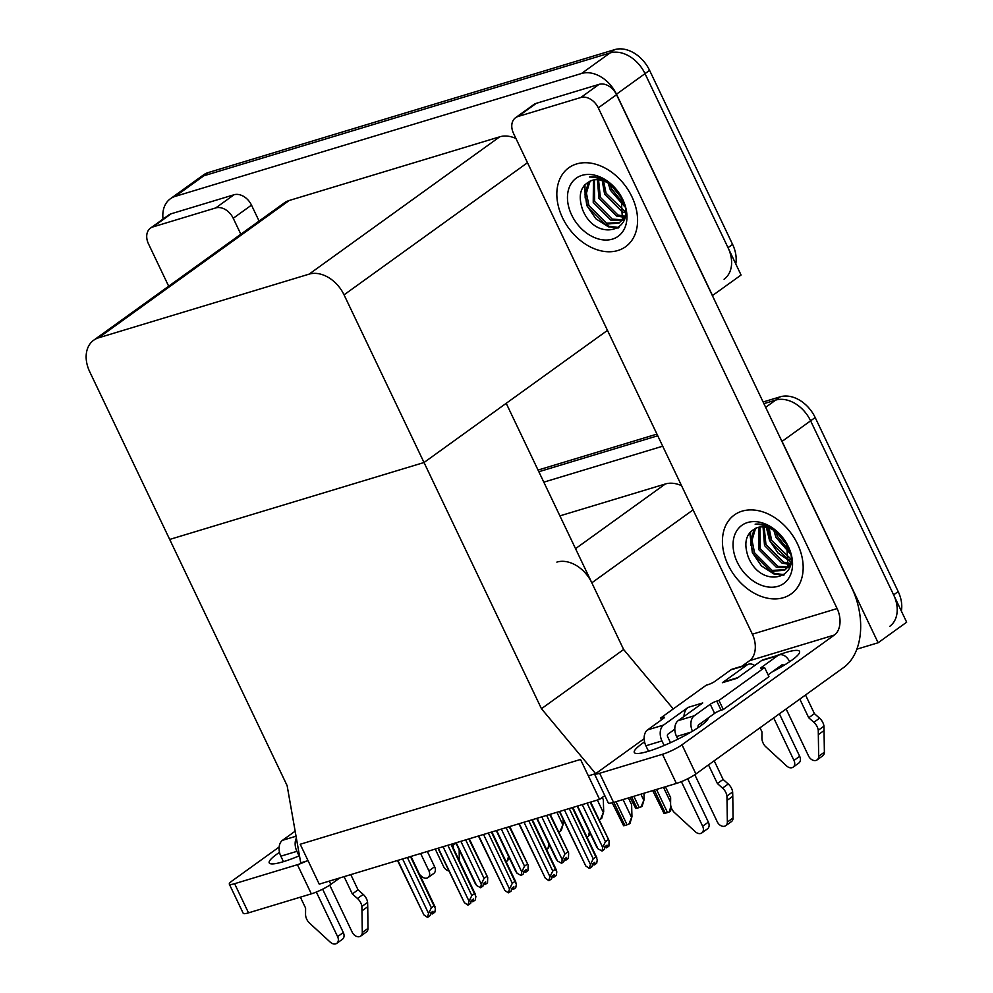 <?xml version="1.0" encoding="UTF-8"?>
<svg xmlns="http://www.w3.org/2000/svg" width="993" height="993" viewBox="0 0 993 993"><rect width="100%" height="100%" fill="white"/><g stroke="black" fill="none" stroke-linecap="round" stroke-linejoin="round"><path stroke-width="1.49" d="M541.458 708.717L595.663 773.659L588.352 775.868L580.533 759.459L300.209 844.249L319.237 884.155L599.573 799.377L580.533 759.459L300.209 844.249L308.029 860.646L300.73 862.855L287.126 785.649L169.691 539.435L424.023 462.515L344.05 294.847A30.709 22.318 -125.8 0 0 309.096 274.142L98.592 337.806A30.709 22.318 -125.8 0 0 93.69 340.227A30.709 22.318 -125.8 0 0 89.73 371.779L169.691 539.435L424.023 462.515L541.458 708.717L623.641 649.509L591.828 582.817A30.709 22.318 -125.8 0 0 556.874 562.1M780.424 438.273A30.709 22.318 54.2 0 1 782.074 441.376L878.122 642.756L906.659 622.189L810.611 420.821L893.626 594.857A30.709 22.318 54.2 0 1 889.666 626.409M878.122 642.756L856.872 649.174M763.12 401.991L780.225 396.815L775.657 400.105A30.709 22.318 54.2 0 1 810.611 420.821A30.709 22.318 54.2 0 0 775.657 400.105L763.915 403.654L775.657 400.105L765.653 407.316M538.851 471.737L657.738 435.778L538.851 471.737M543.816 482.151L662.716 446.192M681.546 485.689A30.709 22.318 -125.8 0 0 665.322 483.988L559.903 515.876M599.573 799.377L604.799 795.604M607.468 330.371L424.023 462.515L506.207 403.307L623.641 649.509L673.254 708.94M595.663 773.659L644.147 738.73M163.038 219.081A30.709 22.318 54.2 0 1 170.362 198.786L198.898 178.231A30.709 22.318 54.2 0 1 203.813 175.811L610.062 52.939A30.709 22.318 54.2 0 1 645.016 73.643L741.063 275.024L712.378 295.629M170.362 198.786A30.709 22.318 54.2 0 1 175.277 196.366L581.526 73.494A30.709 22.318 54.2 0 1 616.479 94.211L712.527 295.579M515.95 138.511A30.709 22.318 -125.8 0 0 499.74 136.811L289.236 200.487A30.709 22.318 -125.8 0 0 284.321 202.895L93.69 340.227M538.057 470.061L656.944 434.102M780.225 396.815A30.709 22.318 54.2 0 1 815.179 417.532L898.181 591.567A30.709 22.318 54.2 0 1 901.371 611.105M735.776 263.939A30.709 22.318 54.2 0 0 732.598 244.402L649.583 70.354A30.709 22.318 54.2 0 0 614.63 49.65L208.381 172.521A30.709 22.318 54.2 0 0 203.466 174.942L198.898 178.231A30.709 22.318 54.2 0 1 203.813 175.811L610.062 52.939A30.709 22.318 54.2 0 1 645.016 73.643L728.03 247.691A30.709 22.318 54.2 0 1 724.071 279.232M563.081 819.324L563.217 823.917L560.126 831.377A5.114 0.856 154.5 0 1 558.637 831.935M563.217 823.917L561.281 830.545L560.126 831.377M508.503 856.251L507.473 860.857A5.114 0.856 154.5 0 1 505.983 861.415M509.26 857.853L507.473 860.857M602.255 797.441L603.334 799.688L603.682 811.678L600.591 819.138A5.114 0.856 154.5 0 1 599.102 819.697M603.682 811.678L601.746 818.306L600.591 819.138M643.96 793.246L644.147 799.439L641.056 806.899A5.114 0.856 154.5 0 1 639.244 807.57L637.047 808.228A5.114 0.856 154.5 0 1 635.781 808.501L630.071 797.441M644.147 799.439L642.21 806.068L641.056 806.899M548.968 844.013L547.937 848.618A5.114 0.856 154.5 0 1 546.448 849.176M549.725 845.614L547.937 848.618M589.432 831.774L588.402 836.379A5.114 0.856 154.5 0 1 586.913 836.938M590.19 833.375L588.402 836.379M628.395 797.95L631.61 804.678L631.958 816.668L628.867 824.14A5.114 0.856 154.5 0 1 627.055 824.798L624.87 825.456A5.114 0.856 154.5 0 1 623.592 825.729L612.222 802.816M631.958 816.668L630.021 823.309L628.867 824.14M670.858 806.142L669.332 811.902A5.114 0.856 154.5 0 1 667.519 812.559L665.335 813.217A5.114 0.856 154.5 0 1 664.056 813.49L652.699 790.602M671.405 807.942L670.486 811.07L669.332 811.902M484.299 882.851L485.242 884.465L485.664 881.871L483.392 883.509L482.97 886.116L480.686 887.754L481.27 884.105L484.063 878.408L465.68 839.867M468.77 838.936L487.7 877.365L487.526 882.827L485.242 884.465M484.05 883.025L485.056 884.428M483.343 883.745L484.807 884.602M460.864 841.319L481.27 884.105M486.694 876.521L484.063 878.408M455.812 842.858L475.126 883.36L476.603 885.52L480.686 887.754M476.603 885.52L456.197 842.734M402.612 858.945L428.579 913.486L427.387 917.321L423.899 914.901L397.845 860.385M410.469 856.562L433.991 905.901L431.372 907.788L407.391 857.505M433.991 905.901L435.43 908.558L434.835 912.207L432.551 913.845L432.973 911.251L430.689 912.89L430.267 915.496L427.983 917.135M397.51 860.484L423.899 914.901M430.652 913.126L432.104 913.982L431.359 912.418M428.579 913.486L431.372 907.788M431.607 912.232L432.551 913.845M708.319 717.902A40.949 6.802 154.5 0 1 687.168 734.286A40.949 6.802 154.5 0 1 648.417 751.279A40.949 6.802 154.5 0 1 634.291 752.458A40.949 6.802 154.5 0 1 644.556 741.92M562.51 217.74A48.632 35.338 -125.8 0 0 625.64 246.698A48.632 35.338 -125.8 0 0 631.908 196.751A48.632 35.338 -125.8 0 0 568.79 167.78A48.632 35.338 -125.8 0 0 562.51 217.74A48.632 35.338 54.2 0 1 568.79 167.78A48.632 35.338 54.2 0 1 631.908 196.751A48.632 35.338 54.2 0 1 625.64 246.698A48.632 35.338 54.2 0 1 562.51 217.74M728.105 564.905A48.632 35.338 -125.8 0 0 791.222 593.864A48.632 35.338 -125.8 0 0 797.491 543.916A48.632 35.338 -125.8 0 0 734.373 514.957A48.632 35.338 -125.8 0 0 728.105 564.905A48.632 35.338 54.2 0 1 734.373 514.957A48.632 35.338 54.2 0 1 797.491 543.916A48.632 35.338 54.2 0 1 791.222 593.864A48.632 35.338 54.2 0 1 728.105 564.905M705.216 720.136L705.886 721.551M517.998 116.504L580.806 97.513L599.077 84.355A15.354 11.159 54.2 0 1 616.554 94.707L851.895 588.129A61.429 40.949 73.2 0 1 843.727 667.47L695.907 773.957A15.354 2.557 154.5 0 1 676.382 783.44L662.48 754.283A15.354 2.557 -25.5 0 0 681.992 744.8L834.381 635.024L749.665 660.643A20.481 13.654 73.2 0 0 752.384 634.192L513.555 133.484A15.354 11.159 -125.8 0 1 515.541 117.72A15.354 11.159 -125.8 0 1 517.998 116.504L536.257 103.346L599.077 84.355M515.541 117.72L533.8 104.563A15.354 11.159 54.2 0 1 536.257 103.346M594.621 773.969A15.354 2.557 -25.5 0 0 599.66 773.274L613.575 802.431L676.382 783.44M613.575 802.431A15.354 2.557 154.5 0 1 608.275 802.878L594.497 774.006M599.66 773.274L662.48 754.283M754.481 665.434A40.949 6.802 154.5 0 1 755.611 664.876M775.322 656.112A40.949 6.802 154.5 0 1 799.539 651.42A40.949 6.802 154.5 0 1 772.244 671.851M741.932 666.204L749.665 660.643M752.384 634.192L837.111 608.572L598.283 107.865A15.354 11.159 -125.8 0 0 580.806 97.513M837.111 608.572A20.481 13.654 -106.8 0 1 834.381 635.024M299.476 855.743A40.949 6.802 154.5 0 1 283.365 861.688A40.949 6.802 154.5 0 1 269.227 862.88A40.949 6.802 154.5 0 1 279.505 852.329M152.934 226.925A15.354 11.159 -125.8 0 0 150.477 228.129L168.748 214.972A15.354 11.159 54.2 0 1 171.206 213.768L152.934 226.925L215.754 207.922L234.013 194.765A15.354 11.159 54.2 0 1 251.49 205.117L259.099 221.067M171.206 213.768L234.013 194.765M339.755 877.961L330.843 884.366A15.354 2.557 154.5 0 1 311.33 893.849L297.416 864.692A15.354 2.557 -25.5 0 0 306.452 861.13M279.157 847.017L232.213 880.841A15.354 2.557 -25.5 0 0 229.309 884.13A15.354 2.557 -25.5 0 0 234.609 883.696L248.511 912.852L311.33 893.849M248.511 912.852A15.354 2.557 154.5 0 1 243.211 913.287L229.309 884.13M234.609 883.696L297.416 864.692M240.84 234.224L233.231 218.274A15.354 11.159 -125.8 0 0 215.754 207.922M150.477 228.129A15.354 11.159 -125.8 0 0 148.503 243.906L168.673 286.195M524.763 870.613L525.707 872.226L526.129 869.632L523.857 871.271L523.423 873.877L521.151 875.516L521.735 871.866L524.527 866.169L506.145 827.628M509.223 826.697L528.164 865.126L527.991 870.588L525.707 872.226M524.515 870.787L525.52 872.189M523.808 871.506L525.272 872.363M501.328 829.081L521.735 871.866M527.159 864.282L524.527 866.169M496.277 830.62L515.59 871.122L517.068 873.281L521.151 875.516M517.068 873.281L496.661 830.496M565.228 858.374L566.171 859.988L566.593 857.393L564.309 859.032L563.887 861.639L561.616 863.277L562.199 859.628L564.992 853.93L546.609 815.39M549.688 814.459L568.629 852.888L568.455 858.349L566.171 859.988M564.98 858.548L565.985 859.95M564.272 859.268L565.725 860.124M541.793 816.842L562.199 859.628M567.624 852.044L564.992 853.93M536.741 818.381L556.055 858.883L557.532 861.043L561.616 863.277M557.532 861.043L537.126 818.257M605.693 846.135L606.636 847.749L607.058 845.155L604.774 846.793L604.352 849.4L602.068 851.038L602.664 847.389L605.457 841.692L587.074 803.151M590.152 802.22L609.094 840.649L608.92 846.11L606.636 847.749M605.445 846.309L606.438 847.712M604.737 847.029L606.189 847.885M582.258 804.603L602.664 847.389M608.088 839.805L605.457 841.692M577.206 806.142L596.52 846.644L597.997 848.804L602.068 851.038M597.997 848.804L577.578 806.018M443.077 846.706L469.044 901.259L467.852 905.082L464.364 902.662L438.31 848.146M450.934 844.323L474.455 893.663L471.836 895.549L447.855 845.266M474.455 893.663L475.895 896.319L475.299 899.968L473.016 901.607L473.438 899.013L471.154 900.651L470.732 903.258L468.448 904.896M437.975 848.245L464.364 902.662M471.116 900.887L472.569 901.743L471.824 900.179M469.044 901.259L471.836 895.549M472.072 899.993L473.016 901.607M483.541 834.468L509.508 889.02L508.317 892.844L504.829 890.423L478.775 835.907M491.398 832.084L514.92 881.424L512.301 883.311L488.32 833.028M514.92 881.424L516.36 884.08L515.764 887.73L513.48 889.368L513.902 886.774L511.618 888.412L511.196 891.019L508.912 892.657M478.44 836.007L504.829 890.423M511.581 888.648L513.033 889.505L512.289 887.941M509.508 889.02L512.301 883.311M512.537 887.754L513.48 889.368M524.006 822.229L549.973 876.782L548.781 880.605L545.294 878.184L519.24 823.669M531.863 819.858L555.385 869.185L552.766 871.072L528.773 820.789M555.385 869.185L556.825 871.842L556.229 875.491L553.945 877.129L554.367 874.535L552.083 876.174L551.661 878.78L549.377 880.419M518.905 823.768L545.294 878.184M552.046 876.409L553.498 877.266L552.753 875.702M549.973 876.782L552.766 871.072M553.002 875.516L553.945 877.129M564.471 809.99L590.438 864.543L589.246 868.366L585.758 865.946L559.704 811.43M572.328 807.619L595.85 856.947L593.231 858.833L569.237 808.55M595.85 856.947L597.289 859.603L596.694 863.252L594.41 864.891L594.832 862.296L592.548 863.935L592.126 866.541L589.842 868.18M559.369 811.529L585.758 865.946M592.511 864.171L593.963 865.027L593.218 863.463M590.438 864.543L593.231 858.833M593.466 863.277L594.41 864.891M683.929 716.512A15.354 10.24 -106.8 0 1 688.137 707.376L702.746 702.957L678.207 720.633L694.268 715.779L710.256 704.26A5.114 0.856 154.5 0 1 716.76 701.095L718.957 700.437L723.301 709.548L768.954 676.655L764.61 667.544L762.425 668.202A5.114 0.856 154.5 0 1 760.65 668.351A5.114 0.856 154.5 0 1 761.619 667.259L777.606 655.74L761.532 660.606L736.992 678.281L722.383 682.7A15.354 10.24 -106.8 0 1 724.456 681.67L737.96 677.586M663.597 725.051A12.288 8.192 73.2 0 0 661.959 740.915L645.897 745.78A12.288 8.192 -106.8 0 1 647.523 729.917L663.597 725.051L688.137 707.376M661.959 740.915L664.143 745.495M681.384 781.64L702.647 826.226A6.541 4.754 54.2 0 1 701.803 832.941A6.541 4.754 54.2 0 1 695.336 831.762L673.937 812.088A10.24 7.435 54.2 0 1 670.598 803.809L670.647 797.677L665.434 786.754M674.818 729.21L667.941 734.162A2.048 1.365 -106.8 0 0 667.668 736.806L670.486 742.702M687.69 778.773L708.357 822.117L702.647 826.226M690.843 732.189L676.568 736.508L677.847 739.189M694.802 774.714L717.256 821.807A6.541 4.754 54.2 0 0 725.746 825.692A6.541 4.754 54.2 0 0 727.348 822.08L726.938 796.051L732.648 791.942L732.784 796.287L727.075 800.408M676.568 736.508A12.288 8.192 -106.8 0 1 678.207 720.633M779.393 713.806L799.675 756.331L793.966 760.439L773.696 717.914M754.655 665.558A12.288 8.192 73.2 0 0 748.585 664.193A12.288 8.192 73.2 0 0 746.922 665.025L730.86 669.878L714.873 681.397A5.114 0.856 154.5 0 1 708.369 684.549L706.184 685.22L660.519 718.113L661.388 719.925M722.383 682.7L746.922 665.025M761.532 660.606A12.288 8.192 -106.8 0 1 763.195 659.774L779.257 654.921A12.288 8.192 73.2 0 0 777.606 655.74M786.133 708.952L808.575 756.021A6.541 4.754 54.2 0 0 817.065 759.918A6.541 4.754 54.2 0 0 818.666 756.294L818.257 730.265L823.967 726.156L824.376 752.185L818.666 756.294M768.085 674.843L781.95 664.851A2.048 1.365 -106.8 0 1 782.223 664.714A2.048 1.365 -106.8 0 1 783.738 665.471M698.327 727.484A2.048 1.365 -106.8 0 1 698.613 724.89L714.6 713.371A5.114 0.856 154.5 0 1 721.104 710.218L723.301 709.548M730.86 669.878A12.288 8.192 -106.8 0 1 732.511 669.059L748.585 664.193M760.005 727.782L761.966 731.891L761.916 738.022A10.24 7.435 54.2 0 0 765.268 746.302L786.655 765.975A6.541 4.754 54.2 0 0 793.134 767.155A6.541 4.754 54.2 0 0 793.966 760.439M793.134 767.155L798.831 763.046A6.541 4.754 -125.8 0 0 799.675 756.331M708.493 764.883L717.393 783.539L723.103 779.431L728.241 783.986A10.24 7.435 54.2 0 1 732.648 791.942M728.241 783.986L722.532 788.094A10.24 7.435 54.2 0 1 726.938 796.051M722.532 788.094L717.393 783.539M694.268 715.779A12.288 8.192 73.2 0 0 692.444 731.233M714.203 760.775L723.103 779.431M718.957 700.437L764.61 667.544M805.522 694.988L814.421 713.644L819.56 718.2A10.24 7.435 54.2 0 1 823.967 726.156M789.646 661.698A12.288 8.192 73.2 0 0 779.257 654.921M819.56 718.2L813.863 722.308L808.712 717.753L799.812 699.097M808.712 717.753L814.421 713.644M817.065 759.918L822.775 755.797A6.541 4.754 -125.8 0 0 824.376 752.185M660.519 718.113L662.716 717.442A5.114 0.856 154.5 0 1 664.478 717.306A5.114 0.856 154.5 0 1 663.51 718.398L647.523 729.917M645.897 745.78L648.503 751.254M813.863 722.308A10.24 7.435 54.2 0 1 818.257 730.265M818.393 734.621L824.103 730.5M725.746 825.692L731.444 821.583A6.541 4.754 -125.8 0 0 733.057 817.971L732.784 796.287M701.803 832.941L707.512 828.82A6.541 4.754 -125.8 0 0 708.357 822.117M701.89 724.952A15.354 10.24 -106.8 0 1 700.921 723.227M296.361 838.092A12.288 8.192 73.2 0 0 296.907 851.336L299.079 855.904M316.333 892.049L337.595 936.635A6.541 4.754 54.2 0 1 336.751 943.35A6.541 4.754 54.2 0 1 330.284 942.171L308.885 922.497A10.24 7.435 54.2 0 1 305.546 914.218L305.596 908.086L300.382 897.163M322.626 889.182L343.305 932.526L337.595 936.635M329.738 885.135L352.205 932.216A6.541 4.754 54.2 0 0 360.682 936.114A6.541 4.754 54.2 0 0 362.296 932.489L361.886 906.472L367.596 902.352L367.733 906.708L362.023 910.817M427.338 851.46L434.624 866.74L428.914 870.849L420.635 853.496M435.244 849.077L443.523 866.43A6.541 4.754 54.2 0 0 448.774 870.898M428.914 870.849A6.541 4.754 54.2 0 1 428.07 877.564A6.541 4.754 54.2 0 1 421.603 876.385L419.691 874.647M428.07 877.564L433.78 873.455A6.541 4.754 -125.8 0 0 434.624 866.74M344.087 876.645L352.341 893.948L358.039 889.84L363.19 894.395A10.24 7.435 54.2 0 1 367.596 902.352M363.19 894.395L357.48 898.516A10.24 7.435 54.2 0 1 361.886 906.472M357.48 898.516L352.341 893.948M350.79 874.622L358.039 889.84M459.3 860.608L459.163 849.884M296.907 851.336L280.833 856.189L283.452 861.663M280.833 856.189A12.288 8.192 -106.8 0 1 282.471 840.326L296.038 836.218M295.144 831.191L282.471 840.326M455.948 843.156L453.342 845.031L453.304 843.616M453.342 845.031L453.379 848.208M360.682 936.114L366.392 932.005A6.541 4.754 -125.8 0 0 367.993 928.381L367.733 906.708M336.751 943.35L342.461 939.241A6.541 4.754 -125.8 0 0 343.305 932.526M788.368 546.684A35.835 26.029 54.2 0 1 778.015 586.304A35.835 26.029 54.2 0 1 737.24 562.137A35.835 26.029 54.2 0 1 747.592 522.517A35.835 26.029 54.2 0 1 788.368 546.684M787.523 545.678C804.64 577.839 761.805 591.232 748.188 556.825C743.149 541.93 746.302 532.161 757.647 527.519A25.595 18.594 -125.8 0 1 786.766 544.772C779.493 531.454 768.942 524.589 755.139 524.18C761.805 523.435 768.483 525.533 775.185 530.473L787.523 545.678M756.517 527.854L755.201 529.567L752.024 540.266L754.531 552.741L772.12 570.392L785.364 569.659M755.822 528.115L753.774 530.585L750.596 541.297L753.104 553.771L770.692 571.422L784.669 570.205L789.423 565.551L790.763 562.696M784.669 570.205L787.995 566.581L786.766 544.772M759.98 527.01L760.241 548.62L777.829 566.283L787.759 566.953M788.641 566.693L790.093 566.084M759.049 527.171L758.813 549.65L776.402 567.301L787.213 567.723M788.07 567.388L790.018 566.333M764.138 526.96L765.951 544.512L783.539 562.162L789.472 563.304M763.034 526.873L764.523 545.542L782.112 563.192L789.125 564.322M769.141 528.115L771.648 540.403L790.254 558.389M767.788 527.68L770.22 541.433L787.809 559.084L790.18 559.767M775.756 531.59L777.358 536.294L789.286 551.053M773.832 530.349L775.93 537.325L789.82 553.287M750.547 531.665L750.77 545.157M768.768 570.64L774.677 573.457L784.482 574.674M766.348 527.308L769.488 540.316L778.09 553.101L789.981 561.231M749.74 532.583L752.359 552.654L761.47 565.948L773.957 573.979L783.762 575.183M622.772 199.506A35.835 26.029 54.2 0 1 612.42 239.127A35.835 26.029 54.2 0 1 571.645 214.972A35.835 26.029 54.2 0 1 581.997 175.351A35.835 26.029 54.2 0 1 622.772 199.506M621.941 198.513C639.045 230.674 596.21 244.067 582.593 209.66C577.554 194.752 580.706 184.983 592.051 180.354A25.595 18.594 -125.8 0 1 621.184 197.607C613.897 184.288 603.359 177.424 589.544 177.015C596.21 176.257 602.9 178.355 609.59 183.295L621.941 198.513M590.922 180.689L589.606 182.389L586.429 193.101L588.936 205.563L606.524 223.226L619.769 222.494M590.239 180.937L588.179 183.42L585.001 194.119L587.508 206.594L605.097 224.244L619.073 223.04L623.84 218.386L625.168 215.518M619.073 223.04L622.412 219.416L621.184 197.607M594.397 179.845L594.646 201.455L612.234 219.105L622.164 219.788M623.058 219.527L624.498 218.919M593.454 179.994L593.218 202.485L610.807 220.136L621.63 220.545M622.474 220.223L624.436 219.168M598.543 179.783L600.355 197.346L617.944 214.997L623.877 216.139M597.438 179.708L598.928 198.377L616.516 216.027L623.53 217.144M603.545 180.937L606.065 193.238L624.671 211.211M602.192 180.503L604.638 194.256L622.226 211.919L624.585 212.601M610.161 184.425L611.762 189.117L623.703 203.875M608.25 183.171L610.347 190.147L624.225 206.122M584.951 184.499L585.175 197.979M603.185 223.475L609.081 226.292L618.887 227.509M584.157 185.406L586.764 205.477L595.874 218.783L608.374 226.801L618.167 228.018M591.828 582.817L693.089 509.868M782.074 441.376L815.179 417.532M575.543 548.657L665.322 483.988M616.479 94.211L649.583 70.354M581.526 73.494L614.63 49.65M175.277 196.366L208.381 172.521M309.096 274.142L499.74 136.811M344.05 294.847L527.494 162.703M98.592 337.806L289.236 200.487M898.181 591.567L893.626 594.857M732.598 244.402L728.03 247.691M556.899 812.274L562.646 824.327M597.364 800.035L603.111 812.088M631.685 796.957L637.047 808.228M633.869 796.299L639.244 807.57M640.87 794.177L643.576 799.849M613.848 802.356L624.87 825.456M616.032 801.686L627.055 824.798M623.033 799.576L631.387 817.078M654.313 790.118L665.335 813.217M656.497 789.447L667.519 812.559M663.498 787.337L670.61 802.245M681.992 744.8L695.907 773.957M616.554 94.707L598.283 107.865M329.291 881.114L330.843 884.366M251.49 205.117L233.231 218.274M710.256 704.26L714.6 713.371M716.76 701.095L721.104 710.218M761.619 667.259L762.115 668.289M662.716 717.442L663.25 718.584M782.161 666.402L778.102 667.631M733.057 817.971L727.348 822.08M367.993 928.381L362.296 932.489M469.292 838.775L487.7 877.365M410.99 856.413L434.996 906.746M509.757 826.536L528.164 865.126M550.221 814.297L568.629 852.888M590.686 802.059L609.094 840.649M451.455 844.174L475.461 894.507M491.92 831.935L515.926 882.268M532.385 819.697L556.39 870.029M572.849 807.458L596.855 857.791"/></g></svg>

